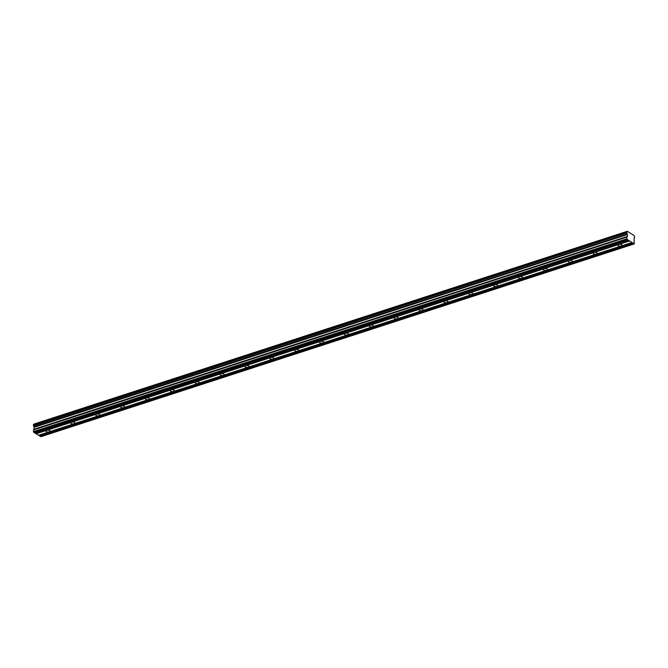 <?xml version="1.0" encoding="UTF-8"?>
<svg xmlns="http://www.w3.org/2000/svg" width="668" height="668" viewBox="0 0 668 668"><rect width="100%" height="100%" fill="white"/><g stroke="black" fill="none" stroke-linecap="round" stroke-linejoin="round"><path stroke-width="1" d="M627.277 231.328L33.901 424.147L627.31 231.295L634.116 235.52A0.96 0.509 -108 0 0 634.558 236.514L634.575 237.758A0.96 0.509 -108 0 0 634.375 237.75A0.96 0.509 -108 0 0 634.107 238.192L634.241 243.92L633.197 243.152L39.83 435.937L40.873 436.705L634.241 243.92M36.089 433.799L46.752 430.334A2.054 0.918 -179.9 0 0 45.908 431.069A2.054 0.918 -179.9 0 0 47.036 431.887A2.054 0.918 -179.9 0 0 49.181 431.812L38.527 435.277L34.845 432.906M33.425 429.9L34.06 429.223L34.01 427.094L627.377 234.309L627.427 236.439L626.801 237.115L33.425 429.9L33.751 432.371L34.703 432.956L628.162 240.088L633.197 243.152M631.895 242.492L621.232 245.958A2.054 0.918 0.1 0 1 619.086 246.033A2.054 0.918 0.1 0 1 617.958 245.214A2.054 0.918 0.1 0 1 618.802 244.48L629.465 241.014M596.365 254.032A2.054 0.918 0.1 0 1 594.219 254.107A2.054 0.918 0.1 0 1 593.092 253.289A2.054 0.918 0.1 0 1 593.927 252.554L46.752 430.334A2.054 0.918 0.1 0 1 48.898 430.259A2.054 0.918 0.1 0 1 50.025 431.077A2.054 0.918 0.1 0 1 49.181 431.812L74.056 423.729A2.054 0.918 0.1 0 1 71.91 423.804A2.054 0.918 0.1 0 1 70.783 422.986A2.054 0.918 0.1 0 1 71.626 422.251A2.054 0.918 0.1 0 1 73.772 422.176A2.054 0.918 0.1 0 1 74.9 422.994A2.054 0.918 0.1 0 1 74.056 423.729L98.931 415.655A2.054 0.918 0.1 0 1 96.785 415.73A2.054 0.918 0.1 0 1 95.658 414.911A2.054 0.918 0.1 0 1 96.493 414.168A2.054 0.918 0.1 0 1 98.639 414.093A2.054 0.918 0.1 0 1 99.766 414.911A2.054 0.918 0.1 0 1 98.931 415.655L123.797 407.572A2.054 0.918 0.1 0 1 121.651 407.647A2.054 0.918 0.1 0 1 120.524 406.829A2.054 0.918 0.1 0 1 121.367 406.094A2.054 0.918 0.1 0 1 123.513 406.019A2.054 0.918 0.1 0 1 124.64 406.837A2.054 0.918 0.1 0 1 123.797 407.572L148.672 399.489A2.054 0.918 0.1 0 1 146.526 399.564A2.054 0.918 0.1 0 1 145.399 398.746A2.054 0.918 0.1 0 1 146.242 398.011A2.054 0.918 0.1 0 1 148.388 397.936A2.054 0.918 0.1 0 1 149.507 398.754A2.054 0.918 0.1 0 1 148.672 399.489L173.546 391.406A2.054 0.918 0.1 0 1 171.392 391.481A2.054 0.918 0.1 0 1 170.273 390.663A2.054 0.918 0.1 0 1 171.108 389.928A2.054 0.918 0.1 0 1 173.254 389.853A2.054 0.918 0.1 0 1 174.381 390.671A2.054 0.918 0.1 0 1 173.546 391.406L198.413 383.332A2.054 0.918 0.1 0 1 196.267 383.407A2.054 0.918 0.1 0 1 195.139 382.589A2.054 0.918 0.1 0 1 195.983 381.846A2.054 0.918 0.1 0 1 198.129 381.77A2.054 0.918 0.1 0 1 199.256 382.589A2.054 0.918 0.1 0 1 198.413 383.332L223.287 375.249A2.054 0.918 0.1 0 1 221.141 375.324A2.054 0.918 0.1 0 1 220.014 374.506A2.054 0.918 0.1 0 1 220.857 373.771A2.054 0.918 0.1 0 1 223.003 373.696A2.054 0.918 0.1 0 1 224.122 374.514A2.054 0.918 0.1 0 1 223.287 375.249L248.154 367.166A2.054 0.918 0.1 0 1 246.008 367.241A2.054 0.918 0.1 0 1 244.889 366.423A2.054 0.918 0.1 0 1 245.724 365.688A2.054 0.918 0.1 0 1 247.87 365.613A2.054 0.918 0.1 0 1 248.997 366.431A2.054 0.918 0.1 0 1 248.154 367.166L273.028 359.083A2.054 0.918 0.1 0 1 270.882 359.159A2.054 0.918 0.1 0 1 269.755 358.34A2.054 0.918 0.1 0 1 270.598 357.605A2.054 0.918 0.1 0 1 272.744 357.53A2.054 0.918 0.1 0 1 273.872 358.349A2.054 0.918 0.1 0 1 273.028 359.083L297.903 351.009A2.054 0.918 0.1 0 1 295.757 351.084A2.054 0.918 0.1 0 1 294.63 350.266A2.054 0.918 0.1 0 1 295.473 349.523A2.054 0.918 0.1 0 1 297.619 349.447A2.054 0.918 0.1 0 1 298.738 350.266A2.054 0.918 0.1 0 1 297.903 351.009L322.769 342.926A2.054 0.918 0.1 0 1 320.623 343.001A2.054 0.918 0.1 0 1 319.504 342.183A2.054 0.918 0.1 0 1 320.339 341.448A2.054 0.918 0.1 0 1 322.485 341.373A2.054 0.918 0.1 0 1 323.613 342.191A2.054 0.918 0.1 0 1 322.769 342.926L347.644 334.843A2.054 0.918 0.1 0 1 345.498 334.918A2.054 0.918 0.1 0 1 344.371 334.1A2.054 0.918 0.1 0 1 345.214 333.365A2.054 0.918 0.1 0 1 347.36 333.29A2.054 0.918 0.1 0 1 348.487 334.109A2.054 0.918 0.1 0 1 347.644 334.843L372.519 326.761A2.054 0.918 0.1 0 1 370.373 326.836A2.054 0.918 0.1 0 1 369.245 326.017A2.054 0.918 0.1 0 1 370.089 325.283A2.054 0.918 0.1 0 1 372.235 325.207A2.054 0.918 0.1 0 1 373.354 326.026A2.054 0.918 0.1 0 1 372.519 326.761L397.385 318.678A2.054 0.918 0.1 0 1 395.239 318.753A2.054 0.918 0.1 0 1 394.12 317.935A2.054 0.918 0.1 0 1 394.955 317.2A2.054 0.918 0.1 0 1 397.101 317.125A2.054 0.918 0.1 0 1 398.228 317.943A2.054 0.918 0.1 0 1 397.385 318.678L422.259 310.603A2.054 0.918 0.1 0 1 420.114 310.678A2.054 0.918 0.1 0 1 418.986 309.86A2.054 0.918 0.1 0 1 419.83 309.125A2.054 0.918 0.1 0 1 421.976 309.05A2.054 0.918 0.1 0 1 423.103 309.868A2.054 0.918 0.1 0 1 422.259 310.603L447.134 302.52A2.054 0.918 0.1 0 1 444.988 302.596A2.054 0.918 0.1 0 1 443.861 301.777A2.054 0.918 0.1 0 1 444.696 301.043A2.054 0.918 0.1 0 1 446.85 300.967A2.054 0.918 0.1 0 1 447.969 301.786A2.054 0.918 0.1 0 1 447.134 302.52L472 294.438A2.054 0.918 0.1 0 1 469.855 294.513A2.054 0.918 0.1 0 1 468.736 293.695A2.054 0.918 0.1 0 1 469.571 292.96A2.054 0.918 0.1 0 1 471.717 292.885A2.054 0.918 0.1 0 1 472.844 293.703A2.054 0.918 0.1 0 1 472 294.438L496.875 286.355A2.054 0.918 0.1 0 1 494.729 286.43A2.054 0.918 0.1 0 1 493.602 285.612A2.054 0.918 0.1 0 1 494.445 284.877A2.054 0.918 0.1 0 1 496.591 284.802A2.054 0.918 0.1 0 1 497.718 285.62A2.054 0.918 0.1 0 1 496.875 286.355L521.75 278.28A2.054 0.918 0.1 0 1 519.604 278.356A2.054 0.918 0.1 0 1 518.477 277.537A2.054 0.918 0.1 0 1 519.312 276.803A2.054 0.918 0.1 0 1 521.457 276.727A2.054 0.918 0.1 0 1 522.585 277.546A2.054 0.918 0.1 0 1 521.75 278.28L546.616 270.198A2.054 0.918 0.1 0 1 544.47 270.273A2.054 0.918 0.1 0 1 543.343 269.454A2.054 0.918 0.1 0 1 544.186 268.72A2.054 0.918 0.1 0 1 546.332 268.645A2.054 0.918 0.1 0 1 547.459 269.463A2.054 0.918 0.1 0 1 546.616 270.198L571.491 262.115A2.054 0.918 0.1 0 1 569.345 262.19A2.054 0.918 0.1 0 1 568.217 261.372A2.054 0.918 0.1 0 1 569.061 260.637A2.054 0.918 0.1 0 1 571.207 260.562A2.054 0.918 0.1 0 1 572.334 261.38A2.054 0.918 0.1 0 1 571.491 262.115L621.232 245.958A2.054 0.918 -179.9 0 0 622.075 245.214A2.054 0.918 -179.9 0 0 620.948 244.404A2.054 0.918 -179.9 0 0 618.802 244.48L593.927 252.554A2.054 0.918 0.1 0 1 596.073 252.479A2.054 0.918 0.1 0 1 597.2 253.297A2.054 0.918 0.1 0 1 596.365 254.032M626.793 231.821L33.433 424.589L33.45 425.833A0.96 0.509 -108 0 1 33.901 426.819L627.269 234.034L33.901 426.819M38.669 435.227L39.83 435.937M627.269 231.362A0.96 0.509 -108 0 1 627.01 231.804A0.96 0.509 -108 0 1 626.826 231.804L626.784 232.948L33.408 425.733M33.45 425.833L626.784 232.948M626.818 233.049A0.96 0.509 -108 0 1 627.269 234.034M33.4 429.975L626.801 237.115M626.776 237.19L626.768 238.852L628.07 240.171M39.913 436.12L633.281 243.336M629.373 240.831L36.005 433.615M33.751 432.371L627.118 239.587M33.4 431.637L626.768 238.852M34.06 427.311L627.427 234.526M33.408 424.648L626.784 231.863M34.001 429.382L627.377 236.597M627.427 236.439L34.06 429.223M33.943 424.08L627.31 231.295M33.433 424.589L626.809 231.804"/></g></svg>
